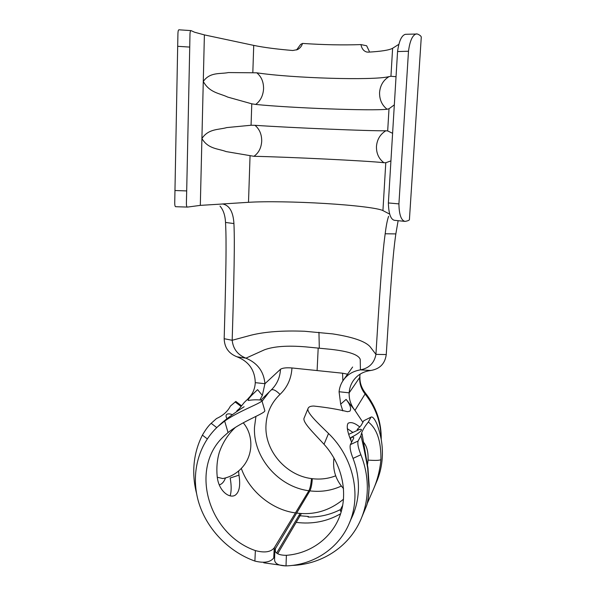 <?xml version="1.0" encoding="UTF-8"?>
<svg xmlns="http://www.w3.org/2000/svg" width="596" height="596" viewBox="0 0 596 596"><rect width="100%" height="100%" fill="white"/><g stroke="black" fill="none" stroke-linecap="round" stroke-linejoin="round"><path stroke-width="0.89" d="M300.138 513.417L276.648 553.058M253.933 156.301L226.137 151.585C218.382 148.553 208.16 149.179 201.917 138.518C208.645 128.423 218.874 129.928 226.823 127.574L251.065 125.249L254.984 125.309C259.521 129.138 261.756 134.428 261.711 141.185C261.279 147.912 258.679 152.948 253.933 156.301C289.097 157.024 368.686 160.913 383.921 162.715L385.783 162.738L390.931 160.875M254.984 125.309C290.304 127.738 370.354 131.113 385.813 130.77C380.196 134.271 377.082 139.486 376.463 146.415C376.292 153.343 378.773 158.782 383.921 162.715M392.6 133.318L387.683 130.926L385.813 130.77M255.699 104.434L251.78 103.816L227.702 97.081C219.887 93.259 209.576 92.954 203.281 81.458C210.075 71.743 220.386 74.232 228.402 72.563L256.772 72.816C261.353 76.556 263.618 81.868 263.574 88.752C263.127 95.621 260.504 100.851 255.699 104.434C291.116 108.032 371.472 111.057 387.087 109.247L389.009 108.748L394.328 104.859M256.772 72.816C292.345 78.188 373.171 80.676 389.024 76.631C383.355 80.117 380.203 85.392 379.577 92.454C379.399 99.539 381.902 105.134 387.087 109.247M396.035 76.705L390.946 76.266L389.024 76.631M187.39 207.08L175.768 206.715C175.12 206.767 174.777 205.553 174.732 203.08L174.963 190.519L186.69 190.921L186.392 203.474C186.421 205.925 186.801 207.125 187.531 207.08L200.316 205.374L222.733 203.988C229.475 205.344 233.207 211.871 233.93 223.56L225.519 222.457C225.996 232.641 226.905 245.239 224.17 338.707L232.179 340.279C235.07 246.968 234.325 233.744 233.93 223.56M186.69 190.921L189.737 47.084L177.683 46.309L177.943 33.197C178.062 30.962 178.398 29.837 178.934 29.8L191.063 30.62C190.467 30.642 190.102 31.767 189.982 33.972L189.737 47.084M200.316 205.374L204.391 34.896L194.572 32.221L191.063 30.62M296.562 49.982L300.615 44.424L302.537 43.426C323.457 44.842 342.931 45.229 360.945 44.588C361.75 48.656 363.679 51.129 366.741 52.016L368.313 52.15C381.209 51.42 389.307 50.131 392.615 48.269L398.694 44.417M204.391 34.896L253.725 45.393C263.7 47.456 276.715 49.163 292.785 50.504L297.434 49.61C299.937 48.328 301.636 46.264 302.537 43.426M360.945 44.588L366.644 45.758L369.274 51.293M404.662 221.362L394.381 220.304C390.678 219.403 388.674 213.614 388.376 202.945L397.562 51.554C398.977 41.094 401.592 35.343 405.407 34.307L417.423 34.002C419.882 35.09 421.163 36.133 421.275 37.146L421.245 37.6M174.963 190.519L177.683 46.309M388.376 202.945L398.918 203.892L408.491 51.241L397.562 51.554M398.918 203.892C399.111 214.605 401.145 220.438 405.012 221.399L405.399 221.362C407.865 220.855 409.206 220.296 409.415 219.671L409.437 219.38M416.485 33.845C412.559 34.896 409.892 40.699 408.491 51.241M398.128 220.691L395.841 233.915C394.396 244.412 392.28 257.412 386.253 354.56L375.934 354.374L370.027 346.626C365.028 341.21 352.579 336.971 332.68 333.894L304.601 331.257C282.78 330.415 264.944 331.726 251.087 335.183L232.179 340.279C233.11 348.884 237.692 354.844 245.939 358.166L264.386 349.837C273.75 346.358 287.466 345.367 305.517 346.857L330.944 349.345C348.861 351.364 358.628 354.717 360.23 359.395L360.416 369.878L370.824 370.481C363.18 371.487 357.317 374.914 353.249 380.755C350.828 384.278 349.472 388.309 349.167 392.838C348.906 399.29 350.835 405.146 354.963 410.406L362.882 422.296M225.519 222.457C225.169 215.35 223.336 209.896 220.006 206.097M395.841 233.915L385.187 233.766C383.794 244.218 381.731 257.807 375.934 354.374C374.348 363.009 369.177 368.179 360.416 369.878C353.07 371.092 347.379 374.526 343.348 380.173L352.616 367.024M385.187 233.766C386.171 225.705 387.311 219.894 388.614 216.318M274.667 556.403L273.728 557.975C270.331 562.274 264.05 563.309 254.887 561.082L255.371 550.6C264.497 553.036 270.793 552.112 274.242 547.843L308.884 490.739C310.181 488.117 311.038 484.064 311.462 478.581L312.304 478.692C311.976 484.19 311.172 488.251 309.89 490.873L274.883 549.534C275.069 553.349 278.898 555.278 286.385 555.323L286.013 565.902C313.585 565.008 338.878 548.409 349.338 523.146C361.705 494.822 353.197 457.199 328.53 433.486L324.03 444.296C341.873 463.971 348.198 492.169 340.182 515.004C332.121 537.838 310.672 553.535 286.378 555.316M255.371 550.592C207.825 534.135 189.036 467.815 224.044 436.108L228.059 432.554L224.655 421.074L217.98 426.46C198.185 444.653 190.757 473.827 198.267 500.916C205.888 527.989 227.873 551.434 254.887 561.074M224.655 421.074C239.957 410.339 262.806 402.665 261.86 400.542L261.637 400.169C257.345 399.603 252.905 399.7 248.331 400.46L248.048 400.296C248.316 398.798 251.005 395.714 256.124 391.028L257.591 389.65L262.337 395.416L264.944 383.705L255.274 382.654C254.879 370.056 248.778 361.437 236.977 356.795L245.939 358.166C257.494 363.016 263.827 371.531 264.944 383.705L280.493 369.259C282.519 367.955 286.341 367.523 291.965 367.963C291.34 378.572 287.346 387.378 280.001 394.396C276.149 390.522 273.244 389.032 271.277 389.918M248.309 398.381L255.513 391.602M238.564 471.026L238.981 475.161L230.168 478.014C231.516 485.479 231.501 491.424 230.123 495.842M228.052 432.554C242.714 420.85 265.928 413.207 264.803 410.577L264.713 410.279M238.981 475.161C240.605 485.554 239.339 492.229 235.196 495.202C229.527 498.845 218.419 491.059 217.16 476.13C216.393 467.838 217.1 459.926 219.298 452.394C222.792 442.433 228.223 434.037 235.599 427.205M342.879 380.874L342.566 373.208L291.965 367.963M248.368 398.322C252.652 394.142 254.954 388.92 255.274 382.654M262.337 395.416L259.998 399.67M301.405 513.499L277.684 553.758M342.827 410.882L340.674 404.163L339.072 391.743L349.167 392.838L359.679 377.514L360.081 374.176M340.674 404.163L346.105 399.402L354.963 410.406L365.087 393.993C375.614 407.396 380.941 422.244 381.053 438.537M342.566 373.208L347.684 374.214M286.013 565.902C278.548 565.656 274.734 563.592 274.562 559.733L274.883 549.534M346.105 399.402C350.269 404.736 351.536 408.647 349.912 411.151L347.55 411.702C338.088 409.325 326.832 407.44 313.757 406.047C310.754 406.055 308.899 406.755 308.192 408.141C305.875 411.821 316.729 421.983 328.53 433.478M359.85 427.056C354.873 422.996 350.962 421.722 348.124 423.242C346.246 425.954 347.431 432.316 351.662 442.321M324.03 444.296C312.907 432.152 301.792 421.685 304.251 417.751L308.102 408.357M343.527 499.18C329.633 510.72 313.958 515.346 296.51 513.044C313.958 515.346 329.633 510.72 343.527 499.18M342.73 505.311C340.897 508.47 340.122 510.385 340.42 511.055L341.501 510.765M347.282 428.643L352.474 432.13M237.826 471.63L238.609 471.421M339.072 391.743C339.526 387.43 340.957 383.571 343.348 380.173M317.102 370.57L318.19 348.094M370.824 370.481C379.898 368.946 385.038 363.635 386.253 354.56M319.307 348.206L318.949 332.24M236.977 356.795C228.752 353.577 224.483 347.55 224.17 338.707M227.016 418.705C225.877 416.775 225.757 415.375 226.644 414.481C227.754 413.594 229.646 413.654 232.313 414.66M365.706 507.822L366.205 506.63C367.546 503.605 368.47 497.563 368.976 488.504L367.687 468.389C365.594 456.171 363.344 445.287 360.938 435.728C361.571 431.824 364.044 427.257 368.343 422.028C377.022 428.822 381.209 441.375 380.911 459.672L380.792 461.155C379.682 470.982 377.328 480.123 373.744 488.586L377.417 479.795C380.151 472.784 381.775 465.431 382.267 457.728C382.952 446.166 381.097 434.775 376.709 423.562C374.571 418.817 372.738 416.641 371.204 417.029L363.739 420.776L371.204 417.021M367.479 464.679L368.082 460.097C368.38 451.723 366.726 445.607 363.098 441.733M357.838 429.917L359.343 429.485C361.124 429.098 361.779 429.373 361.31 430.327C359.738 432.458 356.237 434.871 350.798 437.568C352.996 436.972 353.964 437.181 353.704 438.179L350.373 444.623L358.077 441.018L360.938 435.728M350.835 439.99L350.798 437.568M236.783 410.979L238.817 409.087M225.497 477.94C224.051 481.829 221.973 484.138 219.261 484.876M340.651 509.431C330.571 514.661 319.709 517.201 308.072 517.052L308.4 516.464L298.805 515.667M291.891 565.44C322.637 564.539 350.873 545.616 361.869 517.015C364.886 509.297 366.659 501.176 367.181 492.654C367.911 479.855 365.81 467.227 360.9 454.755L353.033 458.391C357.175 469.29 358.941 480.316 358.33 491.477C357.824 499.798 356.013 507.688 352.892 515.145L351.26 518.736M353.033 458.391C350.5 451.939 349.614 447.35 350.373 444.623M207.289 438.88L202.402 435.132C196.963 445.815 194.087 457.296 193.767 469.551C193.588 477.515 194.512 485.442 196.531 493.324M376.225 482.648L377.417 479.795M263.834 562.341L263.752 562.803L285.812 565.909M202.402 435.132C205.59 429.642 208.511 425.708 211.17 423.324L216.512 418.541C223.06 415.576 227.687 411.441 230.391 406.122L235.83 401.451L241.447 405.705M358.077 441.018C357.362 443.722 358.3 448.304 360.9 454.755M368.343 422.028L370.846 417.409M357.131 429.522L361.116 425.447L363.739 420.776M217.302 477.254L222.859 478.558C230.645 476.971 237.178 473.164 242.468 467.16C253.382 454.852 253.658 435.013 243.235 422.788M308.884 490.739C278.243 486.88 252.868 457.095 254.507 427.116L255.93 416.455M262.076 401.264L269.236 391.915M280.001 394.396C271.269 402.769 266.591 413.103 265.965 425.395C264.527 450.487 285.819 475.452 311.462 478.581M390.946 76.266L392.615 48.269M387.683 130.926L389.009 108.748M250.044 156.018L248.502 202.312C265.406 201.225 296.793 201.761 325.17 203.497C353.584 205.203 378.244 208.101 382.93 210.597L385.783 162.738M251.065 125.249L251.78 103.816M252.831 72.429L253.725 45.393M248.502 202.312L221.965 203.996M382.93 210.597L389.642 214.106M295.445 512.895C272.447 510.027 249.247 491.432 241.32 468.419M312.304 478.692C320.447 479.661 328.247 478.707 335.69 475.832M261.07 399.909L271.567 389.635C277.073 384.152 280.046 377.365 280.493 369.259M359.679 377.514C359.418 383.578 361.221 389.069 365.087 393.993L365.4 393.047C376.24 406.867 381.522 422.333 381.224 439.468M340.599 513.774C327.033 521.545 312.23 524.413 296.175 522.372M341.329 486.06C331.473 490.612 320.991 492.214 309.89 490.873M274.242 547.843L273.728 557.975M275.292 551.479L275.404 548.022M380.911 459.672C379.451 460.477 375.175 460.619 368.082 460.097M367.687 468.389L367.948 467.972M240.926 406.345L235.092 401.92M211.17 423.324L216.758 427.6M186.392 203.474L186.548 196.032M189.804 42.338L189.982 33.972M366.741 52.016L367.129 52.09M409.415 219.671L421.275 37.146M218.516 425.976C226.428 418.161 241.313 408.439 244.114 406.755L241.559 408.424M256.124 391.028L244.323 402.404L237.312 411.18M224.044 436.108L224.469 435.698M359.947 376.903C359.693 382.669 361.511 388.048 365.4 393.047M349.345 523.154L354.471 511.025M264.803 410.577L261.86 400.542M340.42 511.055L341.247 511.681M234.757 495.425L235.196 495.202M367.099 503.836L373.744 488.586M362.07 433.813L367.963 468.061L369.192 486.016C368.797 496.274 367.806 503.143 366.205 506.63L361.869 517.015M333.976 457.966C332.449 469.611 335.637 479.832 343.549 488.631M359.343 429.485L348.854 434.283"/></g></svg>
